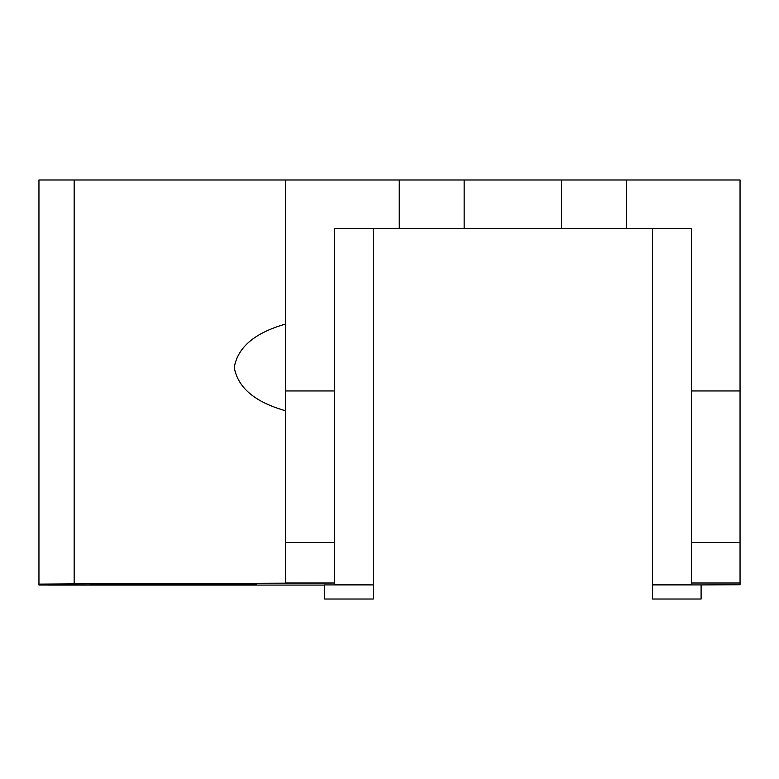 <?xml version="1.0" encoding="UTF-8"?>
<svg xmlns="http://www.w3.org/2000/svg" width="779" height="779" viewBox="0 0 779 779"><rect width="100%" height="100%" fill="white"/><g stroke="black" fill="none" stroke-linecap="round" stroke-linejoin="round"><path stroke-width="1.17" d="M373.268 584.912L373.268 599.012L324.58 599.012L324.58 584.912L373.268 584.912L334.318 584.513L334.318 228.675L691.362 228.675L691.362 241.188M90.88 585.029L256.418 585.029L256.418 584.114L90.88 584.114L90.88 585.029L90.88 584.114M256.418 584.114L256.418 585.029M38.95 584.114L38.95 179.988L74.161 179.988L74.161 583.88L38.95 584.114L38.95 585.029L324.58 585.087L48.551 585.087M334.318 390.961L285.63 390.961L285.63 583.004L334.318 583.004L74.161 583.88M652.413 584.912L701.1 584.912L701.1 599.012L652.413 599.012L652.413 228.675M285.63 390.961L285.63 179.988L740.05 179.988L740.05 584.737L701.1 584.912M285.63 179.988L74.161 179.988M691.362 228.675L691.362 584.513L652.413 584.688M691.362 390.961L740.05 390.961M691.362 542.544L740.05 542.544M691.362 583.004L740.05 583.004M285.63 324.054C254.908 332.721 237.78 347.181 234.255 367.415C237.78 387.66 254.908 402.11 285.63 410.786M334.318 542.544L285.63 542.544M373.268 228.675L373.268 584.688M626.443 228.675L626.443 179.988M561.532 228.675L561.532 179.988M464.157 228.675L464.157 179.988M399.238 228.675L399.238 179.988"/></g></svg>
